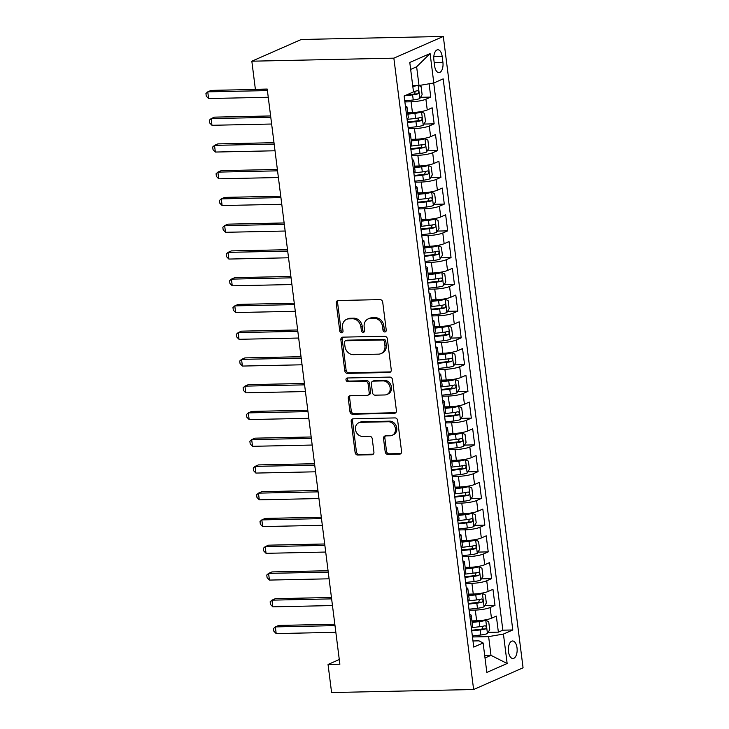 <?xml version="1.0" encoding="UTF-8"?>
<svg xmlns="http://www.w3.org/2000/svg" width="729" height="729" viewBox="0 0 729 729"><rect width="100%" height="100%" fill="white"/><g stroke="black" fill="none" stroke-linecap="round" stroke-linejoin="round"><path stroke-width="1.09" d="M384.848 331.968A1.886 1.595 -113.7 0 0 386.242 330.091L382.716 302.198A2.688 2.278 -113.7 0 0 380.055 299.619L338.238 300.512A2.688 2.278 -113.7 0 0 336.242 303.191L339.769 331.084A1.886 1.595 -113.7 0 0 343.022 331.021L342.566 327.403A8.602 7.281 -113.7 0 1 346.539 319.366A8.602 7.281 -113.7 0 1 348.936 318.846L352.426 318.773A8.602 7.281 -113.7 0 1 360.919 327.011L361.374 330.629A1.886 1.595 -113.7 0 0 364.628 330.556L364.172 326.947A8.602 7.281 -113.7 0 1 368.154 318.91A8.602 7.281 -113.7 0 1 370.551 318.382L374.032 318.309A8.602 7.281 -113.7 0 1 382.534 326.556L382.989 330.164A1.886 1.595 -113.7 0 0 384.848 331.968M517.025 647.862A8.766 4.41 88.8 0 0 512.56 640.982A8.766 4.41 88.8 0 0 508.468 651.626A8.766 4.41 88.8 0 0 512.934 658.506A8.766 4.41 88.8 0 0 517.025 647.862M385.194 451.825A2.688 2.278 -113.7 0 0 387.846 454.404L399.583 454.149A2.688 2.278 -113.7 0 0 401.57 451.479L397.66 420.487A2.688 2.278 -113.7 0 0 395 417.917L353.182 418.811A2.688 2.278 -113.7 0 0 351.187 421.48L355.105 452.472A2.688 2.278 -113.7 0 0 357.757 455.042L371.936 454.741A2.688 2.278 -113.7 0 0 373.922 452.071L372.246 438.803A2.688 2.278 -113.7 0 0 369.594 436.234L362.568 436.379A7.19 6.087 -113.7 0 1 355.697 430.666A7.19 6.087 -113.7 0 1 358.786 422.774A7.19 6.087 -113.7 0 1 360.791 422.328L388.32 421.745A7.19 6.087 -113.7 0 1 395.191 427.458A7.19 6.087 -113.7 0 1 392.102 435.35A7.19 6.087 -113.7 0 1 390.097 435.796L385.504 435.887A2.688 2.278 -113.7 0 0 383.518 438.566L385.194 451.825L386.525 451.242A2.688 2.278 -113.7 0 0 389.186 453.812L400.914 453.566A2.688 2.278 -113.7 0 0 400.941 453.566M393.86 58.165L251.833 61.2L255.378 89.293L267.215 89.038L339.878 664.21L328.041 664.456L331.595 692.55L473.622 689.516L393.86 58.165L443.314 36.45L523.067 667.8L473.622 689.516M389.268 372.483A2.688 2.278 -113.7 0 0 391.254 369.813L387.345 338.821A2.688 2.278 -113.7 0 0 384.684 336.251L342.867 337.144A2.688 2.278 -113.7 0 0 340.871 339.814L344.79 370.806A2.688 2.278 -113.7 0 0 347.441 373.376L389.268 372.483L390.598 371.899A2.688 2.278 -113.7 0 0 390.626 371.899L348.781 372.792L347.441 373.376M392.503 379.654L396.412 410.646A2.688 2.278 -113.7 0 1 394.425 413.316L352.599 414.209A2.688 2.278 -113.7 0 1 349.947 411.639L348.271 398.371A2.688 2.278 -113.7 0 1 350.257 395.701L367.225 395.337A2.688 2.278 -113.7 0 0 369.211 392.658L368.099 383.864A2.688 2.278 -113.7 0 0 365.448 381.285L347.788 381.668A1.886 1.595 -113.7 0 1 347.323 377.987L389.842 377.084A2.688 2.278 -113.7 0 1 392.503 379.654M488.12 632.362L498.372 632.143L496.34 616.087L491.464 618.228L490.107 607.53A10.953 1.932 172.8 0 1 475.299 610.082L469.102 610.209M484.739 605.608L494.991 605.389L492.959 589.333L488.084 591.474L486.735 580.776A10.953 1.932 172.8 0 1 471.918 583.328L465.722 583.464M481.359 578.853L491.61 578.635L489.578 562.588L484.703 564.729L483.354 554.022A10.953 1.932 172.8 0 1 468.537 556.573L462.341 556.71M477.978 552.099L488.23 551.88L486.207 535.833L481.322 537.975L479.974 527.277A10.953 1.932 172.8 0 1 465.157 529.819L458.96 529.956M474.606 525.354L484.849 525.135L482.826 509.079L477.942 511.22L476.593 500.522A10.953 1.932 172.8 0 1 461.776 503.074L455.579 503.201M471.226 498.6L481.468 498.381L479.445 482.325L474.561 484.466L473.212 473.768A10.953 1.932 172.8 0 1 458.395 476.319L452.208 476.447M467.845 471.845L478.087 471.627L476.064 455.579L471.189 457.721L469.831 447.014A10.953 1.932 172.8 0 1 455.014 449.565L448.827 449.702M464.464 445.091L474.716 444.872L472.684 428.825L467.808 430.967L466.451 420.269A10.953 1.932 172.8 0 1 451.643 422.811L445.446 422.948M461.083 418.346L471.335 418.127L469.303 402.071L464.428 404.212L463.07 393.514A10.953 1.932 172.8 0 1 448.262 396.066L442.066 396.193M457.703 391.591L467.954 391.373L465.922 375.317L461.047 377.458L459.698 366.76A10.953 1.932 172.8 0 1 444.881 369.311L438.685 369.439M454.322 364.837L464.573 364.618L462.541 348.571L457.666 350.713L456.318 340.006A10.953 1.932 172.8 0 1 441.501 342.557L435.304 342.694M450.95 338.083L461.193 337.864L459.17 321.817L454.285 323.958L452.937 313.26A10.953 1.932 172.8 0 1 438.12 315.803L431.923 315.939M447.57 311.329L457.812 311.11L455.789 295.063L450.905 297.204L449.556 286.506A10.953 1.932 172.8 0 1 434.739 289.058L428.543 289.185M444.189 284.583L454.431 284.365L452.408 268.308L447.524 270.45L446.175 259.752A10.953 1.932 172.8 0 1 431.358 262.303L425.171 262.431M440.808 257.829L451.051 257.61L449.028 241.554L444.152 243.705L442.795 232.998A10.953 1.932 172.8 0 1 427.978 235.549L421.79 235.686M437.427 231.075L447.679 230.856L445.647 214.809L440.772 216.95L439.414 206.243A10.953 1.932 172.8 0 1 424.606 208.795L418.41 208.931M434.047 204.32L444.298 204.102L442.266 188.055L437.391 190.196L436.033 179.498A10.953 1.932 172.8 0 1 421.225 182.05L415.029 182.177M430.666 177.575L440.917 177.357L438.885 161.3L434.01 163.442L432.661 152.744A10.953 1.932 172.8 0 1 417.845 155.295L411.648 155.423M427.285 150.821L437.537 150.602L435.505 134.546L430.629 136.688L429.281 125.989A10.953 1.932 172.8 0 1 414.464 128.541L408.267 128.678M423.913 124.067L434.156 123.848L432.133 107.801L427.249 109.942A10.953 1.932 172.8 0 1 412.432 112.494L407.693 112.594M491.464 618.228A10.953 1.932 -7.2 0 1 476.648 620.78L471.909 620.88M488.084 591.474A10.953 1.932 -7.2 0 1 473.267 594.026L468.528 594.126M484.703 564.729A10.953 1.932 -7.2 0 1 469.886 567.28L465.148 567.381M481.322 537.975A10.953 1.932 -7.2 0 1 466.505 540.526L461.767 540.626M477.942 511.22A10.953 1.932 -7.2 0 1 463.134 513.772L458.386 513.872M474.561 484.466A10.953 1.932 -7.2 0 1 459.753 487.018L455.005 487.118M471.189 457.721A10.953 1.932 -7.2 0 1 456.372 460.263L451.625 460.373M467.808 430.967A10.953 1.932 -7.2 0 1 452.991 433.518L448.244 433.618M464.428 404.212A10.953 1.932 -7.2 0 1 449.611 406.764L444.872 406.864M461.047 377.458A10.953 1.932 -7.2 0 1 446.23 380.009L441.492 380.11M457.666 350.713A10.953 1.932 -7.2 0 1 442.849 353.255L438.111 353.365M454.285 323.958A10.953 1.932 -7.2 0 1 439.469 326.51L434.73 326.61M450.905 297.204A10.953 1.932 -7.2 0 1 436.097 299.756L431.349 299.856M447.524 270.45A10.953 1.932 -7.2 0 1 432.716 273.001L427.969 273.102M444.152 243.705A10.953 1.932 -7.2 0 1 429.335 246.247L424.588 246.347M440.772 216.95A10.953 1.932 -7.2 0 1 425.955 219.502L421.216 219.602M437.391 190.196A10.953 1.932 -7.2 0 1 422.574 192.748L417.835 192.848M434.01 163.442A10.953 1.932 -7.2 0 1 419.193 165.993L414.455 166.094M430.629 136.688A10.953 1.932 -7.2 0 1 415.812 139.239L411.074 139.339M433.883 60.07L434.63 65.956A8.493 4.274 88.8 0 0 438.949 72.627A8.493 4.274 88.8 0 0 442.913 62.32L442.166 56.434A8.493 4.274 88.8 0 0 437.847 49.763A8.493 4.274 88.8 0 0 433.883 60.07M498.372 632.143L502.846 630.175L512.788 629.965L443.168 78.869L433.81 82.978L419.002 85.521L412.705 85.657M512.788 629.965L503.429 634.066L507.147 663.499L486.835 672.42L483.117 642.987L473.759 647.097L404.139 96L413.498 91.9L409.78 62.466L430.092 53.545L433.81 82.978M420.533 97.312L430.775 97.094L425.9 99.235A10.953 1.932 172.8 0 1 411.083 101.787L404.887 101.923M405.433 106.215A10.953 1.932 172.8 0 1 406.982 106.99L408.34 117.688A10.953 1.932 172.8 0 1 407.028 118.818M406.982 106.99A10.953 1.932 172.8 0 1 405.67 108.12M434.156 123.848L429.281 125.989M437.537 150.602L432.661 152.744M440.917 177.357L436.033 179.498M444.298 204.102L439.414 206.243M447.679 230.856L442.795 232.998M451.051 257.61L446.175 259.752M454.431 284.365L449.556 286.506M457.812 311.11L452.937 313.26M461.193 337.864L456.318 340.006M464.573 364.618L459.698 366.76M467.954 391.373L463.07 393.514M471.335 418.127L466.451 420.269M474.716 444.872L469.831 447.014M478.087 471.627L473.212 473.768M481.468 498.381L476.593 500.522M484.849 525.135L479.974 527.277M488.23 551.88L483.354 554.022M491.61 578.635L486.735 580.776M494.991 605.389L490.107 607.53M502.846 630.175L433.719 82.988M430.775 97.094L429.099 83.789M484.694 655.48L490.981 655.344L488.621 636.617L472.483 636.964M419.002 85.521L416.633 66.795L410.655 69.419M251.833 61.2L301.287 39.484L443.314 36.45M339.286 659.526L328.041 664.456M485.013 657.968L490.981 655.344L507.147 663.499M472.984 640.973L478.999 640.846L483.117 642.987M408.814 132.97A10.953 1.932 172.8 0 1 410.363 133.744A10.953 1.932 172.8 0 1 409.051 134.874M412.195 159.724A10.953 1.932 172.8 0 1 413.744 160.489A10.953 1.932 172.8 0 1 412.432 161.628M410.4 145.572A10.953 1.932 -7.2 0 0 411.721 144.442L410.363 133.744M415.566 186.478A10.953 1.932 172.8 0 1 417.125 187.244A10.953 1.932 172.8 0 1 415.812 188.374M413.78 172.326A10.953 1.932 -7.2 0 0 415.093 171.197L413.744 160.489M418.947 213.223A10.953 1.932 172.8 0 1 420.505 213.998A10.953 1.932 172.8 0 1 419.193 215.128M417.161 199.081A10.953 1.932 -7.2 0 0 418.473 197.942L417.125 187.244M422.328 239.978A10.953 1.932 172.8 0 1 423.886 240.752A10.953 1.932 172.8 0 1 422.574 241.882M420.542 225.826A10.953 1.932 -7.2 0 0 421.854 224.696L420.505 213.998M425.709 266.732A10.953 1.932 172.8 0 1 427.267 267.497A10.953 1.932 172.8 0 1 425.946 268.637M423.923 252.58A10.953 1.932 -7.2 0 0 425.235 251.45L423.886 240.752M429.089 293.486A10.953 1.932 172.8 0 1 430.639 294.252A10.953 1.932 172.8 0 1 429.326 295.382M427.303 279.335A10.953 1.932 -7.2 0 0 428.616 278.205L427.267 267.497M432.47 320.241A10.953 1.932 172.8 0 1 434.019 321.006A10.953 1.932 172.8 0 1 432.707 322.136M430.684 306.089A10.953 1.932 -7.2 0 0 431.996 304.95L430.639 294.252M435.851 346.986A10.953 1.932 172.8 0 1 437.4 347.76A10.953 1.932 172.8 0 1 436.088 348.89M434.065 332.834A10.953 1.932 -7.2 0 0 435.377 331.704L434.019 321.006M439.232 373.74A10.953 1.932 172.8 0 1 440.781 374.506A10.953 1.932 172.8 0 1 439.469 375.645M437.436 359.588A10.953 1.932 -7.2 0 0 438.758 358.458L437.4 347.76M442.603 400.494A10.953 1.932 172.8 0 1 444.161 401.26A10.953 1.932 172.8 0 1 442.849 402.39M440.817 386.343A10.953 1.932 -7.2 0 0 442.129 385.213L440.781 374.506M445.984 427.249A10.953 1.932 172.8 0 1 447.542 428.014A10.953 1.932 172.8 0 1 446.23 429.144M444.198 413.097A10.953 1.932 -7.2 0 0 445.51 411.967L444.161 401.26M449.365 453.994A10.953 1.932 172.8 0 1 450.923 454.768A10.953 1.932 172.8 0 1 449.611 455.898M447.579 439.842A10.953 1.932 -7.2 0 0 448.891 438.712L447.542 428.014M452.745 480.748A10.953 1.932 172.8 0 1 454.304 481.523A10.953 1.932 172.8 0 1 452.982 482.653M450.959 466.596A10.953 1.932 -7.2 0 0 452.272 465.466L450.923 454.768M456.126 507.502A10.953 1.932 172.8 0 1 457.675 508.268A10.953 1.932 172.8 0 1 456.363 509.398M454.34 493.351A10.953 1.932 -7.2 0 0 455.652 492.221L454.304 481.523M459.507 534.257A10.953 1.932 172.8 0 1 461.056 535.022A10.953 1.932 172.8 0 1 459.744 536.152M457.721 520.105A10.953 1.932 -7.2 0 0 459.033 518.975L457.675 508.268M462.888 561.002A10.953 1.932 172.8 0 1 464.437 561.777A10.953 1.932 172.8 0 1 463.125 562.906M461.102 546.859A10.953 1.932 -7.2 0 0 462.414 545.72L461.056 535.022M466.268 587.756A10.953 1.932 172.8 0 1 467.818 588.531A10.953 1.932 172.8 0 1 466.505 589.661M464.473 573.605A10.953 1.932 -7.2 0 0 465.795 572.475L464.437 561.777M469.64 614.511A10.953 1.932 172.8 0 1 471.198 615.276A10.953 1.932 172.8 0 1 469.886 616.415M467.854 600.359A10.953 1.932 -7.2 0 0 469.166 599.229L467.818 588.531M471.235 627.113A10.953 1.932 -7.2 0 0 472.547 625.983L471.198 615.276M488.621 636.617L503.429 634.066M416.633 66.795L430.092 53.545M385.951 331.367A1.886 1.595 -113.7 0 1 384.32 329.581L383.864 325.963A8.602 7.281 -113.7 0 0 375.371 317.726L374.032 318.309M368.154 318.91L369.485 318.318A8.602 7.281 -113.7 0 1 371.881 317.798L375.371 317.726M346.539 319.366L347.879 318.783A8.602 7.281 -113.7 0 1 350.275 318.254L353.765 318.181A8.602 7.281 -113.7 0 1 362.258 326.428L362.714 330.037A1.886 1.595 -113.7 0 0 364.345 331.832M338.21 300.512A2.688 2.278 -113.7 0 0 337.582 302.599L341.108 330.501A1.886 1.595 -113.7 0 0 342.739 332.287M342.84 337.144A2.688 2.278 -113.7 0 0 342.211 339.231L346.12 370.214A2.688 2.278 -113.7 0 0 348.781 372.792M384.456 341.783A1.886 1.595 -113.7 0 0 382.597 339.978L345.883 340.762A1.886 1.595 -113.7 0 0 344.489 342.639L344.972 346.448A8.602 7.281 -113.7 0 0 353.465 354.686L378.561 354.148A8.602 7.281 -113.7 0 0 380.957 353.629A8.602 7.281 -113.7 0 0 384.93 345.592L384.456 341.783L385.787 341.199A1.886 1.595 -113.7 0 0 383.928 339.395L382.597 339.978M345.364 340.88L346.694 340.288A1.886 1.595 -113.7 0 1 347.223 340.179L383.928 339.395M380.957 353.629L382.297 353.036A8.602 7.281 -113.7 0 0 386.27 344.999L384.93 345.592M385.787 341.199L386.27 344.999M350.239 395.701A2.688 2.278 -113.7 0 0 349.61 397.788L351.278 411.047A2.688 2.278 -113.7 0 0 353.939 413.625L395.756 412.732A2.688 2.278 -113.7 0 0 395.783 412.732M367.972 395.173L369.311 394.589A2.688 2.278 -113.7 0 0 370.551 392.074L369.439 383.281A2.688 2.278 -113.7 0 0 366.787 380.702L349.127 381.076L347.788 381.668M347.569 377.987A1.886 1.595 -113.7 0 0 349.127 381.076M384.821 394.963A7.19 6.087 -113.7 0 0 386.826 394.526A7.19 6.087 -113.7 0 0 389.915 386.625A7.19 6.087 -113.7 0 0 383.044 380.912L373.348 381.121A2.688 2.278 -113.7 0 0 371.353 383.8L372.464 392.594A2.688 2.278 -113.7 0 0 375.125 395.173L384.821 394.963M386.826 394.526L388.165 393.933A7.19 6.087 -113.7 0 0 391.254 386.042A7.19 6.087 -113.7 0 0 384.383 380.328L383.044 380.912M372.601 381.285L373.931 380.693A2.688 2.278 -113.7 0 1 374.688 380.529L384.383 380.328M385.486 435.887A2.688 2.278 -113.7 0 0 384.857 437.974L386.525 451.242M392.102 435.35L393.441 434.766A7.19 6.087 -113.7 0 0 396.521 426.875A7.19 6.087 -113.7 0 0 389.66 421.152L388.32 421.745M358.786 422.774L360.126 422.182A7.19 6.087 -113.7 0 1 362.131 421.745L389.66 421.152M353.155 418.811A2.688 2.278 -113.7 0 0 352.526 420.897L356.435 451.88A2.688 2.278 -113.7 0 0 359.096 454.459L373.266 454.158A2.688 2.278 -113.7 0 0 373.294 454.158M416.915 85.566A7.263 1.276 172.8 0 1 412.805 86.423M413.562 85.639A3.7 0.647 172.8 0 1 412.723 85.794M418.856 85.53L421.116 86.66L422.127 94.679L419.795 98.533A7.263 1.276 172.8 0 1 413.243 99.964L404.768 100.93M267.233 89.193L211.091 90.387L207.756 91.854L208.594 98.543L268.254 97.267M404.631 95.791L412.596 94.879A7.263 1.276 -7.2 0 0 417.854 93.895C419.139 92.364 419.002 91.298 417.453 90.688A7.263 1.276 172.8 0 1 413.452 91.508M415.357 91.18L414.446 93.968A3.7 0.647 172.8 0 1 412.769 94.232L406.582 94.934M267.415 90.587L207.756 91.854L205.933 93.494L206.271 96.164L208.594 98.543M408.14 127.684L416.614 126.718A7.263 1.276 172.8 0 0 423.175 125.279L425.508 121.433L424.497 113.405L421.48 111.911A7.263 1.276 172.8 0 1 414.929 113.341L407.894 114.143M421.48 111.911L418.71 111.965M418.273 112.029A3.7 0.647 172.8 0 1 415.102 112.685L407.812 113.514M270.614 115.947L214.472 117.141L211.128 118.608L211.975 125.297L271.635 124.021M407.502 122.6L415.977 121.634A7.263 1.276 -7.2 0 0 421.234 120.65C422.519 119.119 422.383 118.043 420.833 117.433A7.263 1.276 172.8 0 1 415.576 118.426L407.092 119.392M418.728 117.934L417.826 120.722A3.7 0.647 172.8 0 1 416.15 120.978L407.42 121.971M270.796 117.333L211.128 118.608L209.314 120.239L209.651 122.919L211.975 125.297M411.521 154.43L419.995 153.473A7.263 1.276 172.8 0 0 426.547 152.033L428.889 148.187L427.877 140.159L424.861 138.656A7.263 1.276 172.8 0 1 418.309 140.096L411.265 140.897M424.861 138.656L422.091 138.72M421.644 138.774A3.7 0.647 172.8 0 1 418.482 139.439L411.192 140.269M273.995 142.693L217.853 143.895L214.508 145.363L215.356 152.051L275.015 150.775M410.883 149.354L419.357 148.388A7.263 1.276 -7.2 0 0 424.615 147.395C425.9 145.873 425.763 144.798 424.205 144.187A7.263 1.276 172.8 0 1 418.947 145.171L410.473 146.137M422.109 144.688L421.207 147.468A3.7 0.647 172.8 0 1 419.53 147.732L410.801 148.725M274.168 144.087L214.508 145.363L212.686 146.994L213.023 149.673L215.356 152.051M414.901 181.184L423.376 180.218A7.263 1.276 172.8 0 0 429.928 178.787L432.27 174.942L431.249 166.914L428.242 165.41A7.263 1.276 172.8 0 1 421.69 166.841L414.646 167.643M428.242 165.41L425.472 165.474M425.025 165.529A3.7 0.647 172.8 0 1 421.854 166.194L414.573 167.023M277.375 169.447L221.233 170.65L217.889 172.117L218.736 178.805L278.396 177.53M414.263 176.099L422.738 175.142A7.263 1.276 -7.2 0 0 427.996 174.149C429.281 172.618 429.144 171.552 427.586 170.941A7.263 1.276 172.8 0 1 422.328 171.926L413.853 172.891M425.49 171.443L424.588 174.222A3.7 0.647 172.8 0 1 422.902 174.486L414.181 175.479M277.549 170.841L217.889 172.117L216.066 173.748L216.404 176.418L218.736 178.805M418.282 207.938L426.757 206.972A7.263 1.276 172.8 0 0 433.308 205.542L435.65 201.687L434.63 193.668L431.623 192.164A7.263 1.276 172.8 0 1 425.071 193.595L418.027 194.397M431.623 192.164L428.852 192.219M428.406 192.283A3.7 0.647 172.8 0 1 425.235 192.948L417.945 193.777M280.756 196.201L224.614 197.395L221.27 198.871L222.117 205.551L281.777 204.284M417.644 202.853L426.119 201.887A7.263 1.276 -7.2 0 0 431.377 200.903C432.652 199.372 432.525 198.306 430.967 197.696A7.263 1.276 172.8 0 1 425.709 198.68L417.234 199.646M428.871 198.197L427.969 200.976A3.7 0.647 172.8 0 1 426.283 201.24L417.562 202.234M280.929 197.595L221.27 198.871L219.447 200.502L219.784 203.172L222.117 205.551M421.663 234.692L430.137 233.727A7.263 1.276 172.8 0 0 436.689 232.296L439.022 228.441L438.011 220.413L435.003 218.919A7.263 1.276 172.8 0 1 428.452 220.349L421.408 221.151M435.003 218.919L432.233 218.973M431.787 219.037A3.7 0.647 172.8 0 1 428.616 219.693L421.326 220.523M284.137 222.956L227.995 224.149L224.65 225.616L225.498 232.305L285.157 231.029M421.016 229.608L429.499 228.642A7.263 1.276 -7.2 0 0 434.757 227.658C436.033 226.127 435.896 225.051 434.347 224.441A7.263 1.276 172.8 0 1 429.089 225.434L420.615 226.4M432.251 224.942L431.349 227.73A3.7 0.647 172.8 0 1 429.663 227.995L420.943 228.979M284.31 224.341L224.65 225.616L222.828 227.248L223.165 229.927L225.498 232.305M425.043 261.438L433.518 260.481A7.263 1.276 172.8 0 0 440.07 259.041L442.403 255.196L441.391 247.167L438.375 245.664A7.263 1.276 172.8 0 1 431.823 247.104L424.788 247.906M438.375 245.664L435.605 245.728M435.167 245.782A3.7 0.647 172.8 0 1 431.996 246.448L424.706 247.277M287.518 249.701L231.366 250.904L228.031 252.371L228.87 259.059L288.538 257.784M424.396 256.362L432.871 255.396A7.263 1.276 -7.2 0 0 438.129 254.403C439.414 252.881 439.277 251.806 437.728 251.195A7.263 1.276 172.8 0 1 432.47 252.188L423.996 253.145M435.632 251.696L434.73 254.476A3.7 0.647 172.8 0 1 433.044 254.74L424.324 255.733M287.691 251.095L228.031 252.371L226.209 254.002L226.546 256.681L228.87 259.059M428.424 288.192L436.899 287.226A7.263 1.276 172.8 0 0 443.451 285.795L445.784 281.95L444.772 273.922L441.756 272.418A7.263 1.276 172.8 0 1 435.204 273.858L428.169 274.651M441.756 272.418L438.986 272.482M438.548 272.537A3.7 0.647 172.8 0 1 435.377 273.202L428.087 274.031M290.898 276.455L234.747 277.658L231.412 279.125L232.25 285.814L291.919 284.538M427.777 283.107L436.252 282.15A7.263 1.276 -7.2 0 0 441.51 281.157C442.795 279.626 442.658 278.56 441.109 277.949A7.263 1.276 172.8 0 1 435.851 278.934L427.376 279.9M439.013 278.451L438.111 281.23A3.7 0.647 172.8 0 1 436.425 281.494L427.704 282.488M291.071 277.849L231.412 279.125L229.589 280.756L229.927 283.426L232.25 285.814M431.805 314.946L440.28 313.98A7.263 1.276 172.8 0 0 446.831 312.55L449.164 308.695L448.153 300.676L445.137 299.172A7.263 1.276 172.8 0 1 438.585 300.603L431.55 301.405M445.137 299.172L442.366 299.227M441.929 299.291A3.7 0.647 172.8 0 1 438.758 299.956L431.468 300.785M294.27 303.209L238.128 304.412L234.793 305.879L235.631 312.559L295.291 311.292M431.158 309.861L439.633 308.896A7.263 1.276 -7.2 0 0 444.89 307.911C446.175 306.38 446.039 305.314 444.49 304.704A7.263 1.276 172.8 0 1 439.232 305.688L430.757 306.654M442.394 305.205L441.482 307.984A3.7 0.647 172.8 0 1 439.806 308.249L431.076 309.242M294.452 304.604L234.793 305.879L232.97 307.51L233.307 310.18L235.631 312.559M435.177 341.701L443.651 340.735A7.263 1.276 172.8 0 0 450.212 339.304L452.545 335.449L451.533 327.421L448.517 325.927A7.263 1.276 172.8 0 1 441.965 327.357L434.921 328.159M448.517 325.927L445.747 325.981M445.31 326.045A3.7 0.647 172.8 0 1 442.138 326.701L434.849 327.531M297.651 329.964L241.509 331.157L238.164 332.624L239.012 339.313L298.671 338.037M434.539 336.616L443.013 335.65A7.263 1.276 -7.2 0 0 448.271 334.666C449.556 333.135 449.419 332.069 447.87 331.449A7.263 1.276 172.8 0 1 442.612 332.442L434.129 333.408M445.765 331.95L444.863 334.739A3.7 0.647 172.8 0 1 443.186 335.003L434.457 335.987M297.833 331.349L238.164 332.624L236.351 334.256L236.688 336.935L239.012 339.313M438.557 368.446L447.032 367.489A7.263 1.276 172.8 0 0 453.584 366.049L455.926 362.204L454.905 354.176L451.898 352.672A7.263 1.276 172.8 0 1 445.346 354.112L438.302 354.914M451.898 352.672L449.128 352.736M448.681 352.79A3.7 0.647 172.8 0 1 445.519 353.456L438.229 354.285M301.031 356.709L244.889 357.912L241.545 359.379L242.393 366.067L302.052 364.792M437.919 363.37L446.394 362.404A7.263 1.276 -7.2 0 0 451.652 361.42C452.937 359.889 452.8 358.814 451.242 358.203A7.263 1.276 172.8 0 1 445.984 359.197L437.509 360.153M449.146 358.704L448.244 361.493A3.7 0.647 172.8 0 1 446.567 361.748L437.837 362.741M301.205 358.103L241.545 359.379L239.723 361.01L240.06 363.689L242.393 366.067M441.938 395.2L450.413 394.234A7.263 1.276 172.8 0 0 456.965 392.803L459.306 388.958L458.286 380.93L455.279 379.426A7.263 1.276 172.8 0 1 448.727 380.866L441.683 381.659M455.279 379.426L452.509 379.49M452.062 379.545A3.7 0.647 172.8 0 1 448.891 380.21L441.61 381.039M304.412 383.463L248.27 384.666L244.926 386.133L245.773 392.822L305.433 391.546M441.3 390.115L449.775 389.158A7.263 1.276 -7.2 0 0 455.033 388.165C456.318 386.634 456.181 385.568 454.623 384.958A7.263 1.276 172.8 0 1 449.365 385.942L440.89 386.908M452.527 385.459L451.625 388.238A3.7 0.647 172.8 0 1 449.939 388.502L441.218 389.496M304.585 384.857L244.926 386.133L243.103 387.764L243.44 390.443L245.773 392.822M445.319 421.954L453.793 420.988A7.263 1.276 172.8 0 0 460.345 419.558L462.678 415.703L461.667 407.684L458.659 406.181A7.263 1.276 172.8 0 1 452.108 407.611L445.064 408.413M458.659 406.181L455.889 406.235M455.443 406.299A3.7 0.647 172.8 0 1 452.272 406.964L444.982 407.793M307.793 410.217L251.651 411.42L248.307 412.887L249.154 419.576L308.814 418.3M444.681 416.87L453.156 415.904A7.263 1.276 -7.2 0 0 458.413 414.919C459.689 413.389 459.562 412.322 458.003 411.712A7.263 1.276 172.8 0 1 452.745 412.696L444.271 413.662M455.907 412.213L455.005 414.992A3.7 0.647 172.8 0 1 453.32 415.257L444.599 416.25M307.966 411.612L248.307 412.887L246.484 414.519L246.821 417.188L249.154 419.576M448.7 448.709L457.174 447.743A7.263 1.276 172.8 0 0 463.726 446.312L466.059 442.457L465.047 434.438L462.04 432.935A7.263 1.276 172.8 0 1 455.488 434.366L448.444 435.167M462.04 432.935L459.27 432.99M458.823 433.053A3.7 0.647 172.8 0 1 455.652 433.719L448.362 434.548M311.174 436.972L255.032 438.165L251.687 439.633L252.535 446.321L312.194 445.045M448.053 443.624L456.536 442.658A7.263 1.276 -7.2 0 0 461.794 441.674C463.07 440.143 462.933 439.077 461.384 438.466A7.263 1.276 172.8 0 1 456.126 439.45L447.652 440.416M459.288 438.958L458.386 441.747A3.7 0.647 172.8 0 1 456.7 442.011L447.98 443.004M311.347 438.357L251.687 439.633L249.865 441.264L250.202 443.943L252.535 446.321M452.08 475.463L460.555 474.497A7.263 1.276 172.8 0 0 467.107 473.057L469.44 469.212L468.428 461.184L465.412 459.689A7.263 1.276 172.8 0 1 458.86 461.12L451.825 461.922M465.412 459.689L462.642 459.744M462.204 459.808A3.7 0.647 172.8 0 1 459.033 460.464L451.743 461.293M314.554 463.717L258.403 464.92L255.068 466.387L255.906 473.075L315.575 471.8M451.433 470.378L459.908 469.412A7.263 1.276 -7.2 0 0 465.166 468.428C466.451 466.897 466.314 465.822 464.765 465.211A7.263 1.276 172.8 0 1 459.507 466.205L451.032 467.161M462.669 465.713L461.767 468.501A3.7 0.647 172.8 0 1 460.081 468.756L451.36 469.749M314.728 465.111L255.068 466.387L253.245 468.018L253.583 470.697L255.906 473.075M455.461 502.208L463.936 501.251A7.263 1.276 172.8 0 0 470.487 499.812L472.82 495.966L471.809 487.938L468.793 486.434A7.263 1.276 172.8 0 1 462.241 487.874L455.206 488.667M468.793 486.434L466.022 486.498M465.585 486.553A3.7 0.647 172.8 0 1 462.414 487.218L455.124 488.047M317.935 490.471L261.784 491.674L258.449 493.141L259.287 499.83L318.956 498.554M454.814 497.123L463.289 496.167A7.263 1.276 -7.2 0 0 468.547 495.173C469.831 493.651 469.695 492.576 468.146 491.966A7.263 1.276 172.8 0 1 462.888 492.95L454.413 493.916M466.05 492.467L465.138 495.246A3.7 0.647 172.8 0 1 463.462 495.51L454.741 496.504M318.108 491.865L258.449 493.141L256.626 494.772L256.963 497.451L259.287 499.83M458.833 528.962L467.316 527.996A7.263 1.276 172.8 0 0 473.868 526.566L476.201 522.72L475.19 514.692L472.173 513.189A7.263 1.276 172.8 0 1 465.621 514.619L458.587 515.421M472.173 513.189L469.403 513.252M468.966 513.307A3.7 0.647 172.8 0 1 465.795 513.972L458.505 514.802M321.307 517.226L265.165 518.428L261.829 519.895L262.668 526.584L322.327 525.308M458.195 523.878L466.669 522.912A7.263 1.276 -7.2 0 0 471.927 521.928C473.212 520.397 473.075 519.33 471.526 518.72A7.263 1.276 172.8 0 1 466.268 519.704L457.794 520.67M469.43 519.221L468.519 522A3.7 0.647 172.8 0 1 466.842 522.265L458.113 523.258M321.489 518.62L261.829 519.895L260.007 521.527L260.344 524.197L262.668 526.584M462.213 555.717L470.688 554.751A7.263 1.276 172.8 0 0 477.24 553.32L479.582 549.466L478.57 541.447L475.554 539.943A7.263 1.276 172.8 0 1 469.002 541.374L461.958 542.176M475.554 539.943L472.784 539.998M472.337 540.061A3.7 0.647 172.8 0 1 469.175 540.727L461.885 541.556M324.687 543.98L268.545 545.174L265.201 546.641L266.049 553.329L325.708 552.053M461.575 550.632L470.05 549.666A7.263 1.276 -7.2 0 0 475.308 548.682C476.593 547.151 476.456 546.085 474.907 545.474A7.263 1.276 172.8 0 1 469.64 546.458L461.165 547.424M472.802 545.966L471.9 548.755A3.7 0.647 172.8 0 1 470.223 549.019L461.493 550.012M324.87 545.374L265.201 546.641L263.388 548.281L263.725 550.951L266.049 553.329M465.594 582.471L474.069 581.505A7.263 1.276 172.8 0 0 480.621 580.065L482.962 576.22L481.942 568.192L478.935 566.697A7.263 1.276 172.8 0 1 472.383 568.128L465.339 568.93M478.935 566.697L476.165 566.752M475.718 566.816A3.7 0.647 172.8 0 1 472.556 567.472L465.266 568.301M328.068 570.734L271.926 571.928L268.582 573.395L269.429 580.084L329.089 578.808M464.956 577.386L473.431 576.42A7.263 1.276 -7.2 0 0 478.689 575.436C479.974 573.905 479.837 572.83 478.279 572.219A7.263 1.276 172.8 0 1 473.021 573.213L464.546 574.17M476.183 572.721L475.281 575.509A3.7 0.647 172.8 0 1 473.604 575.764L464.874 576.757M328.241 572.119L268.582 573.395L266.759 575.026L267.096 577.705L269.429 580.084M468.975 609.216L477.449 608.259A7.263 1.276 172.8 0 0 484.001 606.82L486.343 602.974L485.323 594.946L482.316 593.442A7.263 1.276 172.8 0 1 475.764 594.882L468.72 595.684M482.316 593.442L479.545 593.506M479.099 593.561A3.7 0.647 172.8 0 1 475.928 594.226L468.647 595.055M331.449 597.479L275.307 598.682L271.963 600.149L272.81 606.838L332.47 605.562M468.337 604.141L476.812 603.175A7.263 1.276 -7.2 0 0 482.069 602.181C483.354 600.66 483.218 599.584 481.659 598.974A7.263 1.276 172.8 0 1 476.401 599.958L467.927 600.924M479.564 599.475L478.661 602.254A3.7 0.647 172.8 0 1 476.976 602.519L468.255 603.512M331.622 598.874L271.963 600.149L270.14 601.78L270.477 604.459L272.81 606.838M472.356 635.97L480.83 635.005A7.263 1.276 172.8 0 0 487.382 633.574L489.715 629.728L488.703 621.7L485.696 620.197A7.263 1.276 172.8 0 1 479.144 621.627L472.1 622.429M485.696 620.197L482.926 620.261M482.48 620.315A3.7 0.647 172.8 0 1 479.308 620.98L472.018 621.81M334.83 624.234L278.688 625.436L275.343 626.904L276.191 633.592L335.85 632.316M471.718 630.886L480.192 629.929A7.263 1.276 -7.2 0 0 485.45 628.936C486.726 627.405 486.598 626.339 485.04 625.728A7.263 1.276 172.8 0 1 479.782 626.712L471.308 627.678M482.944 626.229L482.042 629.009A3.7 0.647 172.8 0 1 480.356 629.273L471.636 630.266M335.003 625.628L275.343 626.904L273.521 628.535L273.858 631.205L276.191 633.592M476.648 620.78L475.299 610.082M473.267 594.026L471.918 583.328M469.886 567.28L468.537 556.573M466.505 540.526L465.157 529.819M463.134 513.772L461.776 503.074M459.753 487.018L458.395 476.319M456.372 460.263L455.014 449.565M452.991 433.518L451.643 422.811M449.611 406.764L448.262 396.066M446.23 380.009L444.881 369.311M442.849 353.255L441.501 342.557M439.469 326.51L438.12 315.803M436.097 299.756L434.739 289.058M432.716 273.001L431.358 262.303M429.335 246.247L427.978 235.549M425.955 219.502L424.606 208.795M422.574 192.748L421.225 182.05M419.193 165.993L417.845 155.295M415.812 139.239L414.464 128.541M412.432 112.494L411.083 101.787M427.249 109.942L425.9 99.235M433.81 56.616L442.166 56.434M434.192 62.503L442.913 62.32M383.864 325.963L382.534 326.556M371.881 317.798L370.551 318.382M362.714 330.037L361.374 330.629M362.258 326.428L360.919 327.011M353.765 318.181L352.426 318.773M350.275 318.254L348.936 318.846M341.108 330.501L339.769 331.084M337.582 302.599L336.242 303.191M384.32 329.581L382.989 330.164M346.12 370.214L344.79 370.806M342.211 339.231L340.871 339.814M347.223 340.179L345.883 340.762M395.756 412.732L394.425 413.316M353.939 413.625L352.599 414.209M351.278 411.047L349.947 411.639M349.61 397.788L348.271 398.371M370.551 392.074L369.211 392.658M369.439 383.281L368.099 383.864M366.787 380.702L365.448 381.285M374.688 380.529L373.348 381.121M384.857 437.974L383.518 438.566M362.131 421.745L360.791 422.328M373.266 454.158L371.936 454.741M359.096 454.459L357.757 455.042M356.435 451.88L355.105 452.472M352.526 420.897L351.187 421.48M400.914 453.566L399.583 454.149M389.186 453.812L387.846 454.404M419.849 98.433L418.218 85.539M413.243 99.964L412.596 94.879M414.446 93.968L417.854 93.895M423.23 125.188L421.553 111.947M415.576 118.426L414.929 113.341M416.614 126.718L415.977 121.634M417.826 120.722L421.234 120.65M426.611 151.942L424.934 138.692M418.947 145.171L418.309 140.096M419.995 153.473L419.357 148.388M421.207 147.468L424.615 147.395M429.992 178.687L428.315 165.447M422.328 171.926L421.69 166.841M423.376 180.218L422.738 175.142M424.588 174.222L427.996 174.149M433.372 205.441L431.696 192.201M425.709 198.68L425.071 193.595M426.757 206.972L426.119 201.887M427.969 200.976L431.377 200.903M436.753 232.196L435.076 218.955M429.089 225.434L428.452 220.349M430.137 233.727L429.499 228.642M431.349 227.73L434.757 227.658M440.125 258.95L438.457 245.709M432.47 252.188L431.823 247.104M433.518 260.481L432.871 255.396M434.73 254.476L438.129 254.403M443.505 285.695L441.838 272.455M435.851 278.934L435.204 273.858M436.899 287.226L436.252 282.15M438.111 281.23L441.51 281.157M446.886 312.449L445.219 299.209M439.232 305.688L438.585 300.603M440.28 313.98L439.633 308.896M441.482 307.984L444.89 307.911M450.267 339.204L448.59 325.963M442.612 332.442L441.965 327.357M443.651 340.735L443.013 335.65M444.863 334.739L448.271 334.666M453.648 365.958L451.971 352.718M445.984 359.197L445.346 354.112M447.032 367.489L446.394 362.404M448.244 361.493L451.652 361.42M457.028 392.712L455.352 379.463M449.365 385.942L448.727 380.866M450.413 394.234L449.775 389.158M451.625 388.238L455.033 388.165M460.409 419.457L458.732 406.217M452.745 412.696L452.108 407.611M453.793 420.988L453.156 415.904M455.005 414.992L458.413 414.919M463.79 446.212L462.113 432.971M456.126 439.45L455.488 434.366M457.174 447.743L456.536 442.658M458.386 441.747L461.794 441.674M467.161 472.966L465.494 459.726M459.507 466.205L458.86 461.12M460.555 474.497L459.908 469.412M461.767 468.501L465.166 468.428M470.542 499.72L468.875 486.471M462.888 492.95L462.241 487.874M463.936 501.251L463.289 496.167M465.138 495.246L468.547 495.173M473.923 526.466L472.255 513.225M466.268 519.704L465.621 514.619M467.316 527.996L466.669 522.912M468.519 522L471.927 521.928M477.304 553.22L475.627 539.979M469.64 546.458L469.002 541.374M470.688 554.751L470.05 549.666M471.9 548.755L475.308 548.682M480.684 579.974L479.008 566.734M473.021 573.213L472.383 568.128M474.069 581.505L473.431 576.42M475.281 575.509L478.689 575.436M484.065 606.728L482.388 593.479M476.401 599.958L475.764 594.882M477.449 608.259L476.812 603.175M478.661 602.254L482.069 602.181M487.446 633.474L485.769 620.233M479.782 626.712L479.144 621.627M480.83 635.005L480.192 629.929M482.042 629.009L485.45 628.936"/></g></svg>
